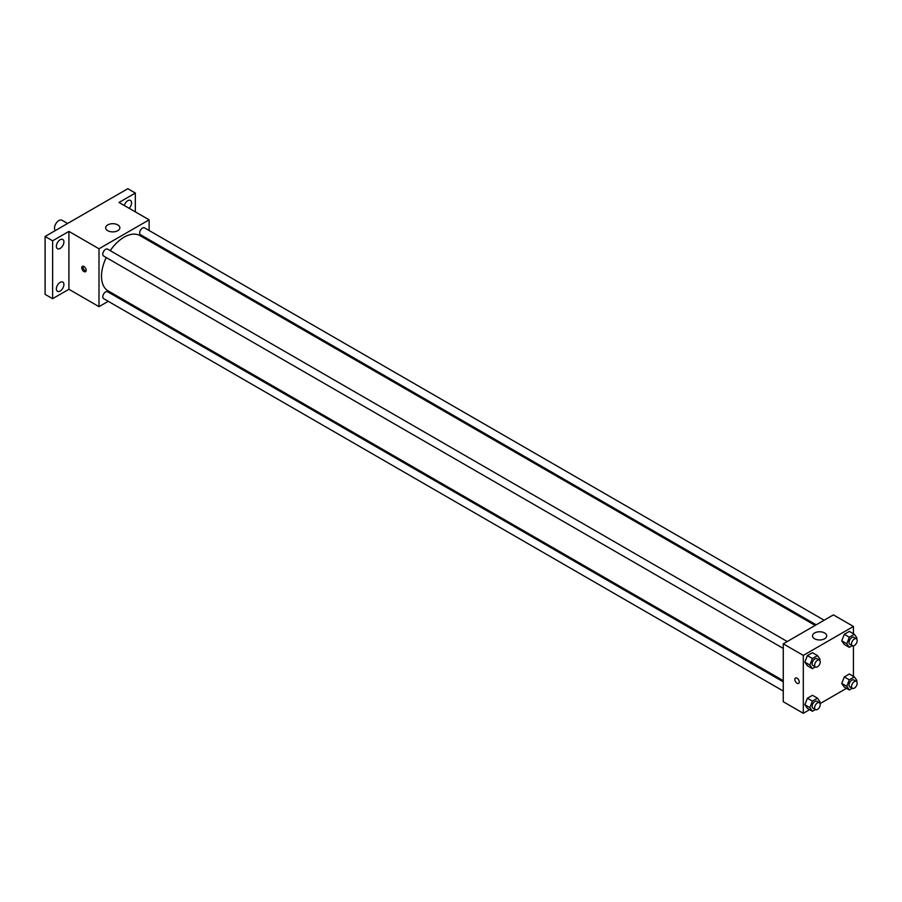 <?xml version="1.0" encoding="UTF-8"?>
<svg xmlns="http://www.w3.org/2000/svg" width="902" height="902" viewBox="0 0 902 902"><rect width="100%" height="100%" fill="white"/><g stroke="black" fill="none" stroke-linecap="round" stroke-linejoin="round"><path stroke-width="1.35" d="M67.594 223.482L61.99 220.246A6.201 3.585 120 0 0 57.209 221.903A6.201 3.585 120 0 0 54.503 228.15A6.201 3.585 120 0 0 55.281 230.585M108.24 301.313L98.994 306.657L68.913 289.283L52.62 298.697L45.1 294.356L45.1 236.471L127.813 188.71L135.334 193.051L135.334 211.869M117.215 296.127L116.211 296.713M60.141 291.053A5.322 3.067 -60 0 1 57.48 291.312A5.322 3.067 -60 0 1 56.668 287.05A5.322 3.067 -60 0 1 60.141 282.371A5.322 3.067 -60 0 1 62.802 282.1A5.322 3.067 -60 0 1 63.614 286.362A5.322 3.067 -60 0 1 60.141 291.053M60.141 248.445A5.322 3.067 -60 0 1 57.48 248.715A5.322 3.067 -60 0 1 56.668 244.453A5.322 3.067 -60 0 1 60.141 239.763A5.322 3.067 -60 0 1 62.802 239.504A5.322 3.067 -60 0 1 63.614 243.765A5.322 3.067 -60 0 1 60.141 248.445M68.913 289.283L68.913 231.397L52.62 240.811L45.1 236.471M52.62 298.697L52.62 240.811M98.994 306.657L98.994 248.772L68.913 231.397M98.994 248.772L149.123 219.829L119.041 202.465L135.334 193.051M107.766 230.675A7.092 4.093 180 0 1 105.681 227.789A7.092 4.093 180 0 1 112.773 223.696A7.092 4.093 180 0 1 119.865 227.789A7.092 4.093 180 0 1 115.49 231.566A7.092 4.093 180 0 1 107.766 230.675M124.307 205.498A5.322 3.067 -60 0 1 127.813 200.695A5.322 3.067 -60 0 1 130.474 200.436A5.322 3.067 -60 0 1 129.166 208.306M106.233 257.555A31.897 18.423 120 0 0 101.498 276.26A31.897 18.423 120 0 0 108.105 290.861L783.263 680.66M815.16 625.413L140.002 235.614A31.897 18.423 120 0 0 110.224 250.655M149.123 219.829L149.123 230.506M149.123 239.706L149.123 240.868M824.135 620.226L144.489 227.834A3.98 2.3 120 0 0 141.422 228.905A3.98 2.3 120 0 0 139.686 232.908A3.98 2.3 120 0 0 140.509 234.734L816.163 624.827M783.263 681.833L107.597 291.741A3.98 2.3 120 0 0 104.531 292.812A3.98 2.3 120 0 0 102.794 296.814A3.98 2.3 120 0 0 103.617 298.641L783.263 691.033M783.263 648.425L103.617 256.033A3.98 2.3 -60 0 1 103.617 251.432A3.98 2.3 -60 0 1 107.597 249.132L787.243 641.525M86.141 270.296A3.101 1.793 60 0 1 85.498 271.716A3.101 1.793 60 0 1 82.398 269.923A3.101 1.793 60 0 1 82.398 266.338A3.101 1.793 60 0 1 84.788 267.172A3.101 1.793 60 0 1 86.141 270.296M85.994 271.119A3.101 1.793 60 0 1 83.66 269.191A3.101 1.793 60 0 1 83.164 266.214M809.624 709.637L803.31 713.29L783.263 701.711L783.263 643.825L833.392 614.882L853.439 626.462L853.439 633.756M846.516 688.339L820.11 703.583M844.295 644.445L841.758 640.848L844.295 634.32L849.357 631.4L844.295 634.32L841.758 640.848L844.295 644.445L849.301 647.343L846.775 643.735L849.301 637.218L854.363 634.286L856.9 637.894L856.494 638.92M807.391 708.352L804.866 704.755L807.391 698.227L812.454 695.295L807.391 698.227L804.866 704.755L807.391 708.352L812.409 711.25L809.872 707.642L812.409 701.113L817.471 698.193L820.008 701.801L819.602 702.827M853.439 645.866L853.439 676.353M803.31 713.29L803.31 655.404L853.439 626.462M844.295 687.053L841.758 683.445L844.295 676.917L849.357 673.997L844.295 676.917L841.758 683.445L844.295 687.053L849.301 689.951L846.775 686.343L849.301 679.815L854.363 676.895L856.9 680.491L856.494 681.529M807.391 665.755L804.866 662.147L807.391 655.619L812.454 652.698L807.391 655.619L804.866 662.147L807.391 665.755L812.409 668.641L809.872 665.045L812.409 658.516L817.471 655.585L820.008 659.193L819.602 660.23M803.31 655.404L783.263 643.825M814.585 638.763A7.092 4.093 180 0 1 812.51 635.865A7.092 4.093 180 0 1 819.602 631.772A7.092 4.093 180 0 1 826.694 635.865A7.092 4.093 180 0 1 822.32 639.653A7.092 4.093 180 0 1 814.585 638.763M799.24 681.991A3.101 1.793 60 0 1 798.597 683.412A3.101 1.793 60 0 1 795.496 681.619A3.101 1.793 60 0 1 795.496 678.045A3.101 1.793 60 0 1 797.887 678.868A3.101 1.793 60 0 1 799.24 681.991M798.597 683.412A3.101 1.793 60 0 1 795.496 681.619A3.101 1.793 60 0 1 795.496 678.045M815.34 666.95L812.409 668.641M819.433 660.117L816.93 658.663A3.98 2.3 120 0 0 813.863 659.734A3.98 2.3 120 0 0 812.127 663.748A3.98 2.3 120 0 0 812.95 665.563L815.453 667.018A3.98 2.3 120 0 0 819.433 664.718A3.98 2.3 120 0 0 819.433 660.117A3.98 2.3 120 0 0 816.366 661.177A3.98 2.3 120 0 0 814.63 665.191A3.98 2.3 120 0 0 815.453 667.018M809.872 665.045L804.866 662.147M812.409 658.516L807.391 655.619M817.471 655.585L812.454 652.698M852.232 645.652L849.301 647.343M856.336 638.808L853.822 637.364A3.98 2.3 120 0 0 850.755 638.436A3.98 2.3 120 0 0 849.019 642.438A3.98 2.3 120 0 0 849.842 644.265L852.345 645.719A3.98 2.3 120 0 0 856.336 643.408A3.98 2.3 120 0 0 856.336 638.808A3.98 2.3 120 0 0 853.258 639.879A3.98 2.3 120 0 0 851.522 643.893A3.98 2.3 120 0 0 852.345 645.719M846.775 643.735L841.758 640.848M849.301 637.218L844.295 634.32M854.363 634.286L849.357 631.4M815.34 709.558L812.409 711.25M819.433 702.714L816.93 701.271A3.98 2.3 120 0 0 813.863 702.342A3.98 2.3 120 0 0 812.127 706.345A3.98 2.3 120 0 0 812.95 708.171L815.453 709.615A3.98 2.3 120 0 0 819.433 707.315A3.98 2.3 120 0 0 819.433 702.714A3.98 2.3 120 0 0 816.366 703.786A3.98 2.3 120 0 0 814.63 707.799A3.98 2.3 120 0 0 815.453 709.615M809.872 707.642L804.866 704.755M812.409 701.113L807.391 698.227M817.471 698.193L812.454 695.295M852.232 688.249L849.301 689.951M856.336 681.416L853.822 679.973A3.98 2.3 120 0 0 850.755 681.033A3.98 2.3 120 0 0 849.019 685.046A3.98 2.3 120 0 0 849.842 686.873L852.345 688.316A3.98 2.3 120 0 0 856.336 686.016A3.98 2.3 120 0 0 856.336 681.416A3.98 2.3 120 0 0 853.258 682.487A3.98 2.3 120 0 0 851.522 686.49A3.98 2.3 120 0 0 852.345 688.316M846.775 686.343L841.758 683.445M849.301 679.815L844.295 676.917M854.363 676.895L849.357 673.997"/></g></svg>
